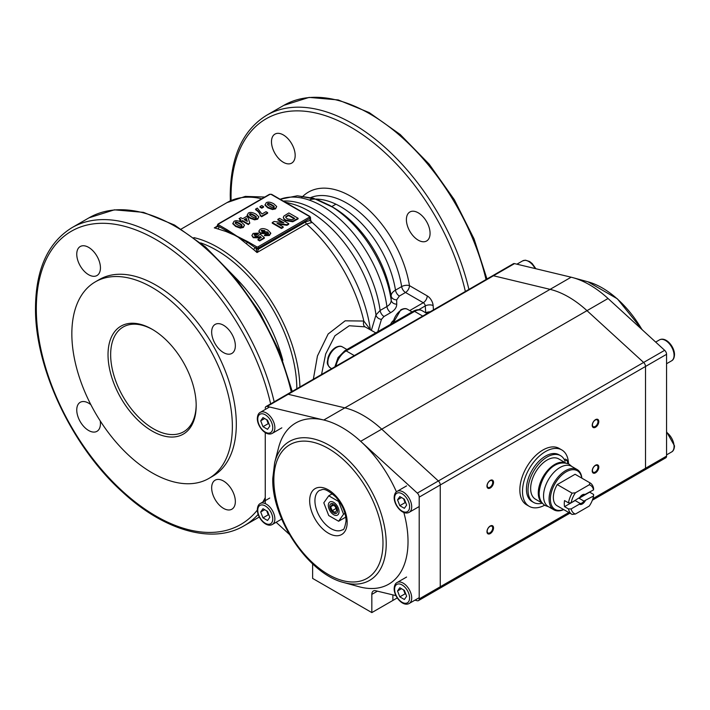 <?xml version="1.0" encoding="UTF-8"?>
<svg xmlns="http://www.w3.org/2000/svg" width="710" height="710" viewBox="0 0 710 710"><rect width="100%" height="100%" fill="white"/><g stroke="black" fill="none" stroke-linecap="round" stroke-linejoin="round"><path stroke-width="1.06" d="M286.84 394.574A3.719 2.148 60 0 1 287.08 394.387A3.719 2.148 60 0 1 288.207 394.272A3.719 2.148 -120 0 0 287.08 394.387L492.341 275.888A3.719 2.148 60 0 1 493.459 275.764L550.09 289.361A93.037 53.712 60 0 1 568.541 296.957A93.037 53.712 60 0 1 586.992 310.661L643.615 362.455L586.992 310.661L608.044 298.502A93.037 53.712 -120 0 0 589.593 284.808A93.037 53.712 -120 0 0 572.943 277.663A93.037 53.712 -120 0 0 571.142 277.202L514.51 263.614L493.459 275.764L288.207 394.272L344.838 407.859A93.037 53.712 60 0 1 363.28 415.465A93.037 53.712 60 0 1 381.731 429.168A93.037 53.712 -120 0 0 363.28 415.465A93.037 53.712 -120 0 0 344.838 407.859L288.207 394.272L267.155 406.422A3.719 2.148 -120 0 0 266.028 406.546A3.719 2.148 -120 0 0 265.788 406.732A3.719 2.148 -120 0 0 265.256 408.25M513.144 263.916A3.719 2.148 60 0 1 513.392 263.73L492.341 275.888A3.719 2.148 60 0 0 492.092 276.075A3.719 2.148 60 0 1 492.341 275.888A3.719 2.148 60 0 1 493.459 275.764L550.09 289.361A93.037 53.712 60 0 1 568.541 296.957A93.037 53.712 60 0 1 586.992 310.661L360.68 441.318A93.037 53.712 60 0 0 342.229 427.624A93.037 53.712 60 0 0 323.787 420.018A93.037 53.712 -120 0 0 278.586 447.611L274.655 462.68A80.194 46.301 -120 0 1 329.52 445.445A80.194 46.301 -120 0 1 386.222 543.665A80.194 46.301 -120 0 1 343.871 582.564L358.887 586.691A93.037 53.712 -120 0 0 403.83 512.469M439.73 482.844A3.719 2.148 60 0 1 440.253 484.974A3.719 2.148 -120 0 0 439.73 482.844A3.719 2.148 -120 0 0 438.363 480.963A3.719 2.148 60 0 1 439.73 482.844M608.044 298.502L664.666 350.305L643.615 362.455A3.719 2.148 60 0 1 644.982 364.345A3.719 2.148 60 0 1 645.514 366.466L645.514 468.263L645.514 366.466L440.253 484.974L440.253 586.771A3.719 2.148 60 0 1 439.73 588.288A3.719 2.148 60 0 1 439.481 588.475A3.719 2.148 -120 0 0 439.73 588.288A3.719 2.148 -120 0 0 440.253 586.771L440.253 484.974L419.202 497.124A3.719 2.148 -120 0 0 418.678 495.003A3.719 2.148 -120 0 0 417.311 493.113L360.68 441.318A93.037 53.712 -120 0 1 396.428 491.826M487.184 485.631A3.905 2.254 -60 0 1 489.953 480.847A3.905 2.254 -60 0 1 491.906 480.652A3.905 2.254 -60 0 1 492.713 482.445A3.905 2.254 -60 0 1 491.009 486.377A3.905 2.254 -60 0 1 487.992 487.424A3.905 2.254 -60 0 1 487.184 485.631M490.255 480.413A4.651 2.689 120 0 0 486.962 486.11A4.651 2.689 120 0 0 490.255 488.01A4.651 2.689 120 0 0 493.539 482.312A4.651 2.689 120 0 0 490.255 480.413M492.713 528.027A3.905 2.254 -60 0 1 491.009 531.959A3.905 2.254 -60 0 1 487.992 533.006A3.905 2.254 -60 0 1 487.184 531.213A3.905 2.254 -60 0 1 489.953 526.429A3.905 2.254 -60 0 1 491.906 526.234A3.905 2.254 -60 0 1 492.713 528.027M490.255 525.995A4.651 2.689 120 0 0 486.962 531.692A4.651 2.689 120 0 0 490.255 533.592A4.651 2.689 120 0 0 493.539 527.894A4.651 2.689 120 0 0 490.255 525.995M592.451 424.864A3.905 2.254 -60 0 1 594.155 420.932A3.905 2.254 -60 0 1 597.163 419.885A3.905 2.254 -60 0 1 597.971 421.669A3.905 2.254 -60 0 1 595.211 426.461A3.905 2.254 -60 0 1 593.258 426.648A3.905 2.254 -60 0 1 592.451 424.864M595.512 427.242A4.651 2.689 120 0 0 598.805 421.545A4.651 2.689 120 0 0 595.512 419.645A4.651 2.689 120 0 0 592.22 425.343A4.651 2.689 120 0 0 595.512 427.242M597.971 467.251A3.905 2.254 -60 0 1 595.211 472.035A3.905 2.254 -60 0 1 593.258 472.23A3.905 2.254 -60 0 1 592.451 470.446A3.905 2.254 -60 0 1 594.155 466.505A3.905 2.254 -60 0 1 597.163 465.458A3.905 2.254 -60 0 1 597.971 467.251M595.512 472.824A4.651 2.689 120 0 0 598.805 467.127A4.651 2.689 120 0 0 595.512 465.228A4.651 2.689 120 0 0 592.22 470.925A4.651 2.689 120 0 0 595.512 472.824M664.666 350.305A3.719 2.148 60 0 1 666.042 352.187A3.719 2.148 60 0 1 666.566 354.317L666.566 456.113L645.514 468.263A3.719 2.148 60 0 1 644.982 469.78A3.719 2.148 60 0 1 644.742 469.967A3.719 2.148 60 0 1 644.458 470.091M417.311 493.113L438.363 480.963L381.731 429.168L438.363 480.963L643.615 362.455A3.719 2.148 60 0 1 644.982 364.345A3.719 2.148 60 0 1 645.514 366.466L666.566 354.317M312.622 563.873L312.622 578.41L371.836 612.597L392.887 600.438L392.887 594.882L392.887 600.438L397.254 597.918M395.923 595.61L375.625 590.738A7.446 4.295 -120 0 0 373.38 590.977A7.446 4.295 -120 0 0 372.883 591.35A7.446 4.295 -120 0 0 371.836 594.385L371.836 612.597M414.915 600.172L417.311 600.749A3.719 2.148 -120 0 0 418.43 600.625A3.719 2.148 -120 0 0 418.678 600.438A3.719 2.148 -120 0 0 419.202 598.92L419.202 497.124M439.197 588.59A3.719 2.148 -120 0 0 439.481 588.475L569.908 513.17M276.146 522.285L289.334 534.346M571.142 277.202L323.787 420.018L267.155 406.422M265.256 432.603L265.256 503.585M513.392 263.73A3.719 2.148 60 0 1 514.51 263.614M592.903 498.633L645.514 468.263A3.719 2.148 60 0 1 644.982 469.78A3.719 2.148 60 0 1 644.742 469.967L665.794 457.817A3.719 2.148 60 0 1 665.51 457.932M666.566 456.113A3.719 2.148 60 0 1 666.042 457.63A3.719 2.148 60 0 1 665.794 457.817M583.948 501.091L579.067 498.269L589.646 492.154L593.596 494.435L593.56 495.979L583.948 501.091A4.651 2.689 -60 0 1 581.978 502.991A4.651 2.689 -60 0 1 579.999 503.363L575.118 500.55L564.539 506.656A18.14 10.473 -60 0 1 564.539 500.577L568.488 502.858L571.151 502.84L579.999 497.293A4.651 2.689 120 0 1 581.978 495.394A4.651 2.689 120 0 1 583.948 495.012L593.56 489.9L593.596 488.356A18.14 10.473 -60 0 0 590.108 482.933A18.14 10.473 -60 0 0 589.966 482.853L575.1 474.271A18.14 10.473 -60 0 1 575.242 474.351A18.14 10.473 -60 0 1 575.384 474.431M563.607 509.531A22.329 12.895 -60 0 1 550.383 499.183A22.329 12.895 -60 0 1 564.885 472.638A22.329 12.895 -60 0 1 581.747 478.114M563.722 509.594A23.261 13.428 -60 0 1 553.889 509.824A23.261 13.428 -60 0 1 549.07 499.183A23.261 13.428 -60 0 1 559.223 475.771A23.261 13.428 -60 0 1 577.141 469.541A23.261 13.428 -60 0 1 581.863 478.176M577.141 469.541L571.621 466.346A23.261 13.428 120 0 0 553.693 472.585A23.261 13.428 120 0 0 543.541 495.988A23.261 13.428 120 0 0 548.36 506.638L553.889 509.824M565.32 462.813A23.261 13.428 120 0 0 554.723 464.464A23.261 13.428 120 0 0 538.278 492.953A23.261 13.428 120 0 0 542.147 502.946M533.601 502.414A26.98 15.576 -60 0 1 528.018 490.06A26.98 15.576 -60 0 1 539.795 462.911A26.98 15.576 -60 0 1 560.58 455.687L559.001 454.773A26.98 15.576 120 0 0 538.216 461.997A26.98 15.576 120 0 0 526.438 489.154A26.98 15.576 120 0 0 532.021 501.5L533.601 502.414A26.98 15.576 -60 0 0 542.298 503.141L535.464 499.192A23.261 13.428 -60 0 1 530.645 488.542A23.261 13.428 -60 0 1 547.091 460.053A23.261 13.428 -60 0 1 558.726 458.909L565.55 462.849M571.834 514.28L557.243 505.857A18.14 10.473 -60 0 1 557.101 505.777A18.14 10.473 -60 0 1 557.243 484.584L575.1 474.271M585.297 494.666A5.582 3.222 120 0 0 579.413 498.065M593.56 495.979A16.286 9.399 -60 0 1 589.264 506.053L575.446 514.031A16.286 9.399 -60 0 1 571.151 508.919L579.413 504.144A5.582 3.222 -60 0 0 585.297 500.745M571.151 502.84A16.286 9.399 -60 0 1 575.446 492.758L589.264 484.788A16.286 9.399 -60 0 1 593.56 489.9M579.999 503.363L579.413 504.144M571.151 508.919L568.488 508.937L564.539 506.656M568.488 502.858A18.14 10.473 -60 0 1 572.109 493.166L557.243 484.584M575.446 514.031L572.109 514.439A18.14 10.473 -60 0 1 571.967 514.359A18.14 10.473 -60 0 1 568.488 508.937M572.109 493.166L575.446 492.758M589.966 482.853L589.264 484.788M544.623 505.218A32.562 18.797 -60 0 1 529.234 506.336A32.562 18.797 -60 0 1 522.489 491.435A32.562 18.797 -60 0 1 545.511 451.551A32.562 18.797 -60 0 1 561.796 449.936A32.562 18.797 -60 0 1 568.524 463.825M529.234 506.336L526.598 504.819A32.562 18.797 -60 0 1 519.853 489.909A32.562 18.797 -60 0 1 542.884 450.033A32.562 18.797 -60 0 1 559.16 448.418L561.796 449.936M560.58 455.687A26.98 15.576 -60 0 1 565 461.109L566.935 460A29.563 17.067 -60 0 1 567.76 463.479M566.935 460L565.355 459.086L564.343 459.672M404.38 499.201L399.819 496.574L397.538 499.813L399.819 505.689L404.38 508.316L406.652 505.076L404.38 499.201M401.487 497.532L397.538 499.813M403.564 498.731L405.082 502.644L405.898 503.115M405.082 502.644L399.819 505.689M404.38 590.365L399.819 587.729L397.538 590.968L399.819 596.844L404.38 599.48L406.652 596.231L404.38 590.365M401.487 588.697L397.538 590.968M403.564 589.895L405.082 593.808L405.898 594.279M405.082 593.808L399.819 596.844M267.537 420.196L262.984 417.569L260.703 420.808L262.984 426.683L267.537 429.319L269.818 426.071L267.537 420.196M264.652 418.536L260.703 420.808M266.72 419.734L268.247 423.648L269.055 424.118M268.247 423.648L262.984 426.683M267.537 511.36L262.984 508.724L260.703 511.972L262.984 517.847L267.537 520.474L269.818 517.235L267.537 511.36M264.652 509.691L260.703 511.972M266.72 510.889L268.247 514.803L269.055 515.274M268.247 514.803L262.984 517.847M333.682 502.334A7.588 4.375 -120 0 0 328.313 505.422A7.588 4.375 -120 0 0 333.682 514.715A7.588 4.375 -120 0 0 339.043 511.617A7.588 4.375 -120 0 0 333.682 502.334L333.682 502.334M339.14 501.198L338.617 501.5L328.739 495.793L323.804 502.822L328.739 515.549L338.617 521.246L343.551 514.226L338.617 501.5M344.971 513.41L343.551 514.226M345.779 517.12L338.617 521.246M332.289 493.752L328.739 495.793M333.682 504.029A5.511 3.177 -120 0 0 329.786 506.274A5.511 3.177 -120 0 0 333.682 513.019A5.511 3.177 -120 0 0 337.57 510.774A5.511 3.177 -120 0 0 333.682 504.029M335.2 506.363L332.156 504.606L330.638 506.771L332.156 510.685L335.2 512.442L336.717 510.277L335.2 506.363M333.274 505.254L330.638 506.771M336.007 508.458L332.156 510.685M430.074 233.333A16.747 9.665 60 0 1 426.612 240.992A16.747 9.665 60 0 1 413.708 236.51A16.747 9.665 60 0 1 406.395 219.656A16.747 9.665 60 0 1 409.865 211.988A16.747 9.665 60 0 1 422.769 216.479A16.747 9.665 60 0 1 430.074 233.333M295.174 155.446A16.747 9.665 60 0 1 291.704 163.105A16.747 9.665 60 0 1 278.799 158.623A16.747 9.665 60 0 1 271.486 141.769A16.747 9.665 60 0 1 274.956 134.101A16.747 9.665 60 0 1 287.861 138.592A16.747 9.665 60 0 1 295.174 155.446M335.928 366.191A14.883 8.591 -60 0 1 346.178 350.9L414.596 311.397A2.787 1.615 -120 0 0 413.202 311.255L344.785 350.758L338.058 357.583L334.88 366.795M433.446 309.888L433.127 305.548A8.369 4.837 -120 0 0 427.225 295.901L409.466 285.642A5.582 2.52 -9 0 0 401.647 286.591L395.488 290.15C392.621 291.854 391.174 293.789 391.139 295.955A6627.042 3097.055 138.4 0 1 391.192 300.223C391.192 302.735 389.763 304.839 386.914 306.542A93.037 53.712 -120 0 0 322.083 206.042A93.037 53.712 -120 0 0 279.811 199.395M282.802 201.116A93.037 53.712 -120 0 1 315.284 209.965A93.037 53.712 -120 0 1 380.116 310.465A5.582 3.222 -120 0 0 381.465 313.953A5.582 3.222 -120 0 0 384.012 316.491L390.802 312.569A5.582 3.222 -120 0 1 388.264 310.03A5.582 3.222 -120 0 1 386.914 306.542L380.116 310.465L375.989 314.903L371.392 330.336M333.23 207.444L313.5 198.267L297.304 195.782L279.722 199.341L297.339 195.782L316.66 199.306L329.529 205.305A88.679 51.2 -120 0 1 391.192 300.223A5.582 4.562 179.2 0 0 396.73 304.173A7151.013 4128.606 0 0 0 396.668 299.86A5.582 4.562 179.1 0 1 391.139 295.955A83.443 48.173 -120 0 0 333.23 207.444L329.529 205.305A88.679 51.2 -120 0 0 329.129 205.075M216.612 226.801L214.287 227.874A116.298 67.148 60 0 1 217.89 228.931L225.949 231.487L236.971 236.19L253.426 249.45A116.298 67.148 60 0 1 257.02 252.547L258.6 249.041A1.864 0.79 -169.3 0 1 256.079 248.704L257.02 252.547L306.525 223.97L311.637 222.629L310.43 220.703M299.913 386.977A116.298 67.148 -120 0 0 217.713 247.302A116.298 67.148 -120 0 0 193.857 237.619M200.646 242.891A113.502 65.533 60 0 1 216.577 250.239A113.502 65.533 60 0 1 296.833 388.76A113.502 65.533 60 0 0 200.646 242.891M309.338 217.198L258.023 246.823A0.932 0.541 180 0 1 256.709 246.823L248.012 241.799A0.932 0.541 120 0 0 247.524 242.332L218.92 226.525A118.162 68.222 -120 0 0 217.89 226.206A1.864 1.074 180 0 1 217.349 225.443L217.349 225.176A1.864 1.074 0 0 0 217.89 225.931A0.932 0.541 -60 0 1 218.547 224.795A0.932 0.541 180 0 1 218.547 224.032A0.932 0.541 -120 0 0 218.085 223.987L269.401 194.362A0.932 0.541 60 0 1 269.862 194.407A0.932 0.541 180 0 1 271.176 194.407A0.932 0.541 -60 0 1 271.646 194.362L309.8 216.39A0.932 0.541 120 0 0 309.338 216.435A0.932 0.541 180 0 1 309.338 217.198A0.932 0.541 60 0 1 309.995 218.334A1.864 1.074 0 0 0 310.536 217.579L310.536 219.647A1.864 1.074 180 0 1 309.995 220.402L311.637 222.629L310.536 219.647M216.204 227.049L217.304 225.904A1.864 0.79 -169.3 0 1 217.304 225.904A1.864 0.79 -169.3 0 1 217.402 225.718M225.949 231.487A1.864 1.074 -71.8 0 0 226.756 230.351A0.932 0.541 -60 0 1 227.244 229.818L218.547 224.795M256.709 246.823A0.932 0.541 120 0 0 256.053 247.967A1.864 1.074 0 0 0 257.366 248.278A1.864 1.074 0 0 0 258.68 247.967L309.995 218.334L309.995 220.402L305.557 221.937L258.6 249.041L258.68 248.234A1.864 1.074 180 0 1 257.366 248.544A1.864 1.074 180 0 1 256.053 248.234L256.079 248.704M370.478 329.813L363.822 321.044L345.158 320.813L328.153 333.984L317.441 355.994L313.341 379.229M217.171 226.206L214.287 227.874L217.775 226.588A1.864 0.79 -169.3 0 1 217.296 225.913L217.349 225.443M217.775 226.588L217.89 225.931L218.92 226.525A1.864 1.278 107.8 0 1 217.89 228.931M370.292 329.706A5.582 4.757 157.6 0 1 370.309 329.404A113.609 65.586 -120 0 0 311.468 221.786A1.864 1.473 -36.1 0 1 311.007 221.413M246.388 243.29A1.864 1.047 131.6 0 0 247.524 242.332L256.053 248.234A118.162 68.222 -120 0 0 255.023 247.373A1.864 0.817 -50.2 0 1 253.426 249.45M377.471 332.83L381.439 319.367A5.582 4.491 16.4 0 1 375.989 314.903A95.726 55.273 -120 0 0 309.249 211.252A95.726 55.273 -120 0 0 291.366 203.708L284.905 202.022M321.55 374.489L325.668 353.988L334.916 335.786L349.249 325.739L365.046 326.848L375.767 332.866M365.046 326.848A5.582 3.834 113.5 0 1 363.822 321.044A116.298 67.148 -120 0 0 306.525 223.97A1.864 1.074 60 0 1 305.824 223.02A1.864 1.074 60 0 1 305.557 221.937M247.337 221.431L244.187 219.612L246.308 218.387L247.337 221.431M247.08 221.28L246.308 218.387M246.308 218.991L244.71 219.914M240.788 217.65L242.642 218.715L246.414 216.541L247.95 217.429L249.814 223.118L248.331 223.97L242.483 220.597L241.338 221.254L239.794 220.366L240.939 219.701L239.084 218.636L240.788 217.65M240.406 220.011L239.084 218.636M249.814 223.118L248.331 224.582L242.483 221.201L241.338 221.866L239.794 220.366M241.338 221.866L241.338 221.254M242.483 221.201L242.483 220.597M248.331 224.582L248.331 223.97M267.643 212.636L267.643 213.248L261.608 216.736L260.321 215.379C260.082 213.089 258.511 210.985 255.618 209.086L257.322 208.101L261.99 214.012L266.002 211.686L267.643 212.636L261.608 216.124L260.321 215.361M260.321 215.991C260.082 213.692 258.511 211.598 255.618 209.698L255.618 209.086M261.608 216.736L261.608 216.124M274.078 208.021L274.078 207.409C273.829 208.057 272.374 207.657 269.693 206.202L267.581 204.773L267.608 203.681C267.856 203.024 269.312 203.433 271.983 204.879L274.104 206.317L274.078 207.409M274.104 206.921L271.983 205.492C269.312 204.036 267.856 203.637 267.608 204.285L267.351 204.498M267.581 204.773L267.608 204.285M276.687 206.512L275.542 208.864L272.498 209.521L267.848 207.879L264.999 205.181L266.143 202.829C267.848 201.622 270.412 201.959 273.856 203.832L276.687 206.512L275.542 208.261L272.498 208.917L267.848 207.267L264.999 204.702M265.398 231.78L264.652 231.132L261.555 230.848L261.555 230.235L264.652 230.528L265.007 232.135L262.052 231.842L261.555 230.235L261.12 230.848M265.478 231.478L265.007 232.135M268.052 233.972C269.028 233.634 268.646 232.853 266.889 231.646L266.037 233.04L260.339 232.853L258.901 231.025L260.171 229.348C262.07 228.132 264.679 228.407 267.998 230.173L270.732 233.075L269.401 234.868L264.502 235.054L268.513 233.306M266.889 231.646L266.037 233.652L260.339 233.457L258.937 231.327M270.705 233.368L269.401 235.48L264.502 235.667L264.502 235.054M268.442 233.599L266.907 232.268M294.144 218.742L288.579 215.529L288.579 214.926L294.668 218.44L292.209 219.754L287.674 218.964C285.757 217.801 285.251 216.949 286.148 216.435L288.579 214.926M288.579 215.529L285.775 217.127M298.094 218.263L292.751 221.147L285.668 220.02L283.982 218.724L283.343 217.216L283.92 216.035L288.881 212.947L298.094 218.263L298.094 218.875L292.751 221.751L285.668 220.624L283.982 219.337L283.343 217.216M279.554 218.334L288.766 223.65L286.964 224.688L276.998 223.313L283.183 226.872L281.462 227.866L272.249 222.549L274.113 221.476L283.885 222.816L277.841 219.328L279.554 218.334M278.391 224.112L286.964 225.301L288.766 224.254L288.766 223.65M282.5 222.629L277.841 219.931L277.841 219.328M283.183 226.872L283.183 227.484L281.462 228.478L272.249 223.162L272.249 222.549M281.462 228.478L281.462 227.866M286.964 225.301L286.964 224.688M258.715 233.093L257.135 234.824L254.544 234.833L254.544 234.22L255.032 236.031L258.112 236.217L258.795 235.045L260.437 234.335L264.324 237.628L259.647 240.326L257.996 239.368L261.333 237.442L260.046 236.377L259.132 237.246L253.248 237.096L251.873 235.542L253.15 233.395L258.715 233.093L257.135 234.22L254.544 234.22L254.047 234.921M260.898 237.699L260.046 236.989L259.132 237.859L253.248 237.708L251.855 235.454M257.135 234.824L257.135 234.22M260.046 236.989L260.046 236.377M264.324 237.628L264.324 238.232L259.647 240.93L257.996 239.98L257.996 239.368M259.647 240.93L259.647 240.326M261.759 205.545L263.525 206.566L261.759 207.586L259.984 206.566L261.759 205.545M259.984 206.566L259.984 207.169L261.759 208.19L263.525 207.169L263.525 206.566M261.759 208.19L261.759 207.586M256.195 218.343L256.195 217.73C255.955 218.378 254.491 217.979 251.819 216.523L249.707 215.095L249.734 214.003C249.973 213.355 251.429 213.754 254.109 215.201L256.221 216.639L256.195 217.73M256.221 217.251L254.109 215.813C251.429 214.358 249.973 213.958 249.734 214.606L249.476 214.819M249.707 215.095L249.734 214.606M258.813 216.834L257.668 219.186L254.615 219.843L249.973 218.201L247.124 215.512L248.26 213.151C249.964 211.944 252.529 212.281 255.973 214.154L258.813 216.834L257.668 218.582L254.615 219.239L249.973 217.588L247.124 215.023M241.888 226.605L241.888 225.993C241.648 226.641 240.184 226.241 237.513 224.786L235.4 223.357L235.427 222.257C235.667 221.609 237.122 222.008 239.802 223.464L241.915 224.901L241.888 225.993M241.915 225.505L239.802 224.076C237.122 222.62 235.667 222.221 235.427 222.869L235.17 223.082M235.4 223.357L235.427 222.869M244.506 225.097L243.361 227.448L240.308 228.105L235.667 226.463L232.818 223.765L233.954 221.413C235.658 220.207 238.223 220.535 241.666 222.407L244.506 225.097L243.361 226.845L240.308 227.493L235.667 225.851L232.818 223.286M248.012 241.799L236.971 236.19L227.244 229.818M232.365 426.479A113.502 65.533 60 0 1 208.855 478.442A113.502 65.533 60 0 1 121.392 448.037A113.502 65.533 60 0 1 71.843 333.806A113.502 65.533 60 0 1 95.353 281.843A113.502 65.533 60 0 1 182.816 312.249A113.502 65.533 60 0 1 232.365 426.479M95.353 281.843L99.302 279.562A113.502 65.533 60 0 1 186.765 309.977A113.502 65.533 60 0 1 236.315 424.198A113.502 65.533 60 0 1 212.805 476.161L208.855 478.442M223.508 352.595A16.747 9.665 60 0 1 212.565 337.836A16.747 9.665 60 0 1 215.13 324.417A16.747 9.665 60 0 1 223.508 325.242A16.747 9.665 60 0 1 234.442 340.001A16.747 9.665 60 0 1 231.877 353.42A16.747 9.665 60 0 1 223.508 352.595M100.225 420.897A16.747 9.665 60 0 1 96.968 431.316A16.747 9.665 60 0 1 88.599 430.482A16.747 9.665 60 0 1 77.656 415.723A16.747 9.665 60 0 1 80.221 402.304A16.747 9.665 60 0 1 88.599 403.138A16.747 9.665 60 0 1 90.862 404.7M223.508 508.369A16.747 9.665 60 0 1 212.565 493.61A16.747 9.665 60 0 1 215.13 480.191A16.747 9.665 60 0 1 223.508 481.025A16.747 9.665 60 0 1 234.442 495.775A16.747 9.665 60 0 1 231.877 509.203A16.747 9.665 60 0 1 223.508 508.369M88.599 274.708A16.747 9.665 60 0 1 77.656 259.949A16.747 9.665 60 0 1 80.221 246.53A16.747 9.665 60 0 1 88.599 247.355A16.747 9.665 60 0 1 99.542 262.114A16.747 9.665 60 0 1 96.968 275.533A16.747 9.665 60 0 1 88.599 274.708M196.173 404.824A60.474 34.914 60 0 1 183.659 431.76A60.474 34.914 60 0 1 137.057 415.554A60.474 34.914 60 0 1 110.653 354.698A60.474 34.914 60 0 1 123.185 327.008A60.474 34.914 60 0 1 152.765 329.635M196.182 405.587A62.338 35.988 -120 0 0 152.109 329.245A62.338 35.988 -120 0 0 108.026 354.698A62.338 35.988 -120 0 0 152.1 431.041A62.338 35.988 -120 0 0 196.182 405.587M234.664 276.856A113.502 65.533 60 0 1 282.837 360.289M568.816 512.54L419.202 598.92M342.442 529.784A22.791 13.162 60 0 1 331.046 528.657A22.791 13.162 60 0 1 314.929 500.736A22.791 13.162 60 0 1 319.651 490.299C322.58 490.264 323.068 485.915 335.582 496.805C342.255 504.384 345.752 512.398 346.072 520.865C344.953 527.432 343.746 530.405 342.442 529.784M309.666 500.736A26.518 15.309 60 0 1 328.419 489.909A26.518 15.309 60 0 1 347.163 522.383A26.518 15.309 60 0 1 328.419 533.21A26.518 15.309 60 0 1 309.666 500.736M382.983 543.061A77.168 44.553 -120 0 0 328.419 448.551A77.168 44.553 -120 0 0 273.847 480.058A77.168 44.553 -120 0 0 328.419 574.567A77.168 44.553 -120 0 0 382.983 543.061M377.409 591.173L371.836 594.385M642.488 330.017L617.38 298.839L587.951 281.799A80.194 46.301 60 0 1 602.302 287.949A80.194 46.301 60 0 1 641.973 329.546M402.1 511.102A10.606 6.124 -120 0 0 409.599 506.771A10.606 6.124 -120 0 0 402.1 493.787A10.606 6.124 -120 0 0 394.6 498.118A10.606 6.124 -120 0 0 402.1 511.102M397.103 491.364C395.328 492.243 394.352 494.293 394.165 497.506C394.032 505.44 402.818 515.868 409.2 512.309A12.097 6.985 -120 0 0 411.702 506.771A12.097 6.985 -120 0 0 406.422 494.604A12.097 6.985 -120 0 0 397.103 491.364L406.573 485.897M402.1 602.266A10.606 6.124 -120 0 0 409.599 597.935A10.606 6.124 -120 0 0 402.1 584.942A10.606 6.124 -120 0 0 394.6 589.273A10.606 6.124 -120 0 0 402.1 602.266M397.103 582.519C395.328 583.407 394.352 585.448 394.165 588.67C394.032 596.604 402.818 607.032 409.2 603.473A12.097 6.985 -120 0 0 411.702 597.935A12.097 6.985 -120 0 0 406.422 585.759A12.097 6.985 -120 0 0 397.103 582.519L406.573 577.053M265.256 432.106A10.606 6.124 -120 0 0 272.755 427.775A10.606 6.124 -120 0 0 265.256 414.782A10.606 6.124 -120 0 0 257.757 419.113A10.606 6.124 -120 0 0 265.256 432.106M260.268 412.359C258.493 413.238 257.508 415.288 257.322 418.501C257.197 426.435 265.984 436.872 272.356 433.313A12.097 6.985 -120 0 0 274.868 427.775A12.097 6.985 -120 0 0 269.587 415.598A12.097 6.985 -120 0 0 260.268 412.359L269.552 406.999M265.256 523.261A10.606 6.124 -120 0 0 272.755 518.93A10.606 6.124 -120 0 0 265.256 505.937A10.606 6.124 -120 0 0 257.757 510.268A10.606 6.124 -120 0 0 265.256 523.261M260.268 503.514C258.493 504.402 257.508 506.452 257.322 509.665C257.197 517.599 265.984 528.027 272.356 524.468A12.097 6.985 -120 0 0 274.868 518.93A12.097 6.985 -120 0 0 269.587 506.762A12.097 6.985 -120 0 0 260.268 503.514L269.738 498.047M535.899 268.744L532.172 263.534L529.589 261.511L525.48 260.188L522.622 260.889A12.097 6.985 60 0 1 528.675 261.484A12.097 6.985 60 0 1 535.1 268.549M671.562 360.84C673.328 359.97 674.305 357.92 674.5 354.698C674.624 346.764 665.838 336.327 659.466 339.886A12.097 6.985 60 0 1 665.51 340.489A12.097 6.985 60 0 1 674.065 355.302A12.097 6.985 60 0 1 671.562 360.84L666.566 363.724M666.566 432.328A12.097 6.985 60 0 1 674.065 446.457A12.097 6.985 60 0 1 671.562 451.995L666.566 454.879M468.911 289.414A172.122 99.373 -120 0 0 352.755 123.762A172.122 99.373 -120 0 0 266.694 115.233C242.776 130.036 230.626 156.679 230.235 195.17L230.333 200.859M465.361 291.464A169.326 97.767 -120 0 0 350.784 127.179A169.326 97.767 -120 0 0 231.052 196.306A169.326 97.767 -120 0 0 231.105 200.495M486.022 279.536A172.122 99.373 -120 0 0 369.866 113.884A172.122 99.373 -120 0 0 283.805 105.364L266.694 115.233M427.225 295.901A5.582 3.222 -60 0 1 426.071 299.789A5.582 3.222 -60 0 1 423.284 302.735A2.787 1.615 60 0 1 424.615 304.102A2.787 1.615 60 0 1 425.246 305.948L425.743 312.799M310.163 199.546A79.085 45.662 -120 0 1 340.667 206.708A79.085 45.662 -120 0 1 395.488 290.15A5.582 3.222 -120 0 0 396.855 293.567A5.582 3.222 -120 0 0 399.357 296.043L405.517 292.484L423.284 302.735L409.714 310.572M301.315 197.939A84.668 48.883 -120 0 1 362.659 204.533A84.668 48.883 -120 0 1 409.466 285.642A5.582 3.222 -60 0 1 408.312 289.538A5.582 3.222 -60 0 1 405.517 292.484A5.582 3.222 60 0 1 403.023 290.008A5.582 3.222 60 0 1 401.647 286.591A79.085 45.662 -120 0 0 346.835 203.149A79.085 45.662 -120 0 0 310.829 197.522M433.127 305.548A5.582 2.929 -4.2 0 0 429.195 304.892A5.582 2.929 -4.2 0 0 425.246 305.948L418.714 309.72M425.822 312.844A5.582 2.929 175.8 0 1 429.692 311.814A5.582 2.929 175.8 0 1 430.127 311.805M262.132 198.871A116.298 67.148 -120 0 0 227.014 202.607L245.287 196.395L265.274 197.06M309.995 216.816A0.932 0.541 120 0 0 309.8 216.39L271.646 194.362L269.401 194.362L218.085 223.987L217.349 225.176M218.547 224.032L269.862 194.407M271.176 194.407L309.338 216.435M258.68 248.234L258.68 247.967A0.932 0.541 -120 0 0 258.023 246.823M396.668 299.86L399.357 296.043M390.802 312.569C394.724 310.226 396.704 307.43 396.73 304.173M381.439 319.367L384.012 316.491M428.236 312.897A5.582 3.488 4.5 0 0 426.586 313.287M392.914 320.911A22.143 12.78 0 0 0 390.615 324.292M271.983 205.492L271.983 204.879M272.498 209.521L272.498 208.917M275.542 208.864L275.542 208.261M267.848 207.879L267.848 207.267M264.652 231.132L264.652 230.528M269.401 235.48L269.401 234.868M260.339 233.457L260.339 232.853M266.037 233.652L266.037 233.04M287.186 216.337L287.186 215.725M294.685 220.837L294.685 220.233M283.982 219.337L283.982 218.724M285.668 220.624L285.668 220.02M292.751 221.751L292.751 221.147M253.248 237.708L253.248 237.096M259.132 237.859L259.132 237.246M254.109 215.813L254.109 215.201M254.615 219.843L254.615 219.239M257.668 219.186L257.668 218.582M249.973 218.201L249.973 217.588M239.802 224.076L239.802 223.464M240.308 228.105L240.308 227.493M243.361 227.448L243.361 226.845M235.667 226.463L235.667 225.851M354.299 355.586L346.178 350.9A2.787 1.615 -120 0 0 344.785 350.758L413.202 311.255C416.779 309.418 419.725 309.223 422.042 310.661A14.883 8.591 -60 0 0 414.596 311.397L422.716 316.083M258.174 514.404A172.122 99.373 60 0 1 244.08 525.782L259.283 517.013M265.256 497.603A169.326 97.767 60 0 1 262.851 502.023M257.331 510.082A169.326 97.767 60 0 1 122.812 491.497A169.326 97.767 60 0 1 36.316 308.735A169.326 97.767 60 0 1 138.485 230.963A169.326 97.767 60 0 1 270.634 403.892M292.236 391.414L279.323 351.308L259.638 312.205L234.486 276.643L205.492 246.947L174.518 225.034L143.5 212.361L114.372 209.832L89.069 217.792L71.967 227.661A172.122 99.373 60 0 1 274.184 401.833M89.069 217.792A172.122 99.373 60 0 1 291.286 391.964M331.677 368.641L330.327 367.869A12.097 6.985 -60 0 1 327.825 362.331A12.097 6.985 -60 0 1 336.38 347.518A12.097 6.985 -60 0 1 342.424 346.915L347.749 349.995M393.091 322.864A12.097 6.985 -60 0 1 401.505 309.915A12.097 6.985 -60 0 1 407.549 309.32L412.643 312.258M592.362 500.213L644.742 469.967M343.871 582.564C308.894 574.248 271.673 519.312 272.755 478.54L274.655 462.68M287.08 394.387L266.028 406.546M439.481 588.475L418.43 600.625M587.951 281.799L572.943 277.663M575.242 474.351L590.108 482.933M557.101 505.777L571.967 514.359M548.537 506.745L545.094 505.502C541.126 502.92 539.156 498.819 539.174 493.219C539.866 478.859 552.504 457.932 569.003 464.091L571.798 466.452M409.2 512.309L418.669 506.842M409.2 603.473L418.669 597.997M272.356 433.313L281.834 427.837M272.356 524.468L281.719 519.063M522.622 260.889L516.907 264.191M659.466 339.886L655.676 342.078M671.562 451.995C673.328 451.125 674.305 449.084 674.5 445.853L666.566 431.76M486.971 278.986L474.049 238.888L454.373 199.776L429.222 164.214L400.227 134.518L369.244 112.606L338.235 99.932L309.107 97.403L283.805 105.364M181.263 229.019L227.014 202.607M335.91 204.196L331.756 206.592M309.8 216.39L310.536 217.579M270.732 233.075L270.732 233.679M258.901 231.025L258.901 231.637M283.343 217.242L283.343 217.855M427.074 313.563L422.042 310.661M71.967 227.661C48.049 242.465 35.89 269.108 35.5 307.599C34.71 367.78 71.87 446.537 122.297 491.861C163.974 530.601 212.405 544.641 244.08 525.782M330.327 367.869C325.659 363.378 327.763 362.082 327.869 358.195C329.271 353.429 331.854 349.844 335.635 347.447C338.528 346.001 340.791 345.823 342.424 346.915M392.515 324.142L400.76 309.844C403.653 308.397 405.916 308.22 407.549 309.32"/></g></svg>
